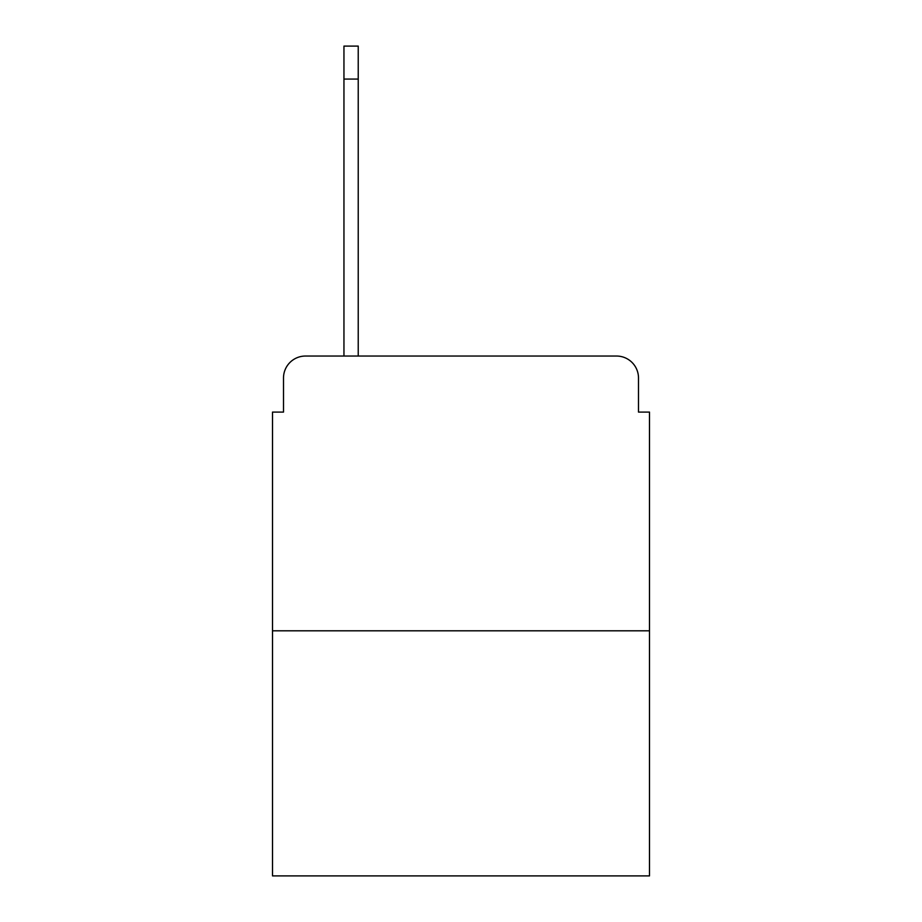 <?xml version="1.0" encoding="UTF-8"?>
<svg xmlns="http://www.w3.org/2000/svg" width="922" height="922" viewBox="0 0 922 922"><rect width="100%" height="100%" fill="white"/><g stroke="black" fill="none" stroke-linecap="round" stroke-linejoin="round"><path stroke-width="1.38" d="M283.503 378.02L283.503 412.088L283.503 378.02A21.978 21.978 0 0 1 305.482 356.042L343.952 356.042L343.952 46.1L358.232 46.1L358.232 356.042L375.277 356.042M649.491 630.809L272.509 630.809L272.509 875.9L649.491 875.9L649.491 412.088L638.497 412.088L638.497 378.02A21.978 21.978 0 0 0 616.518 356.042L305.482 356.042M272.509 630.809L272.509 412.088L283.503 412.088M546.723 356.042L616.518 356.042M638.497 412.088L638.497 378.02M343.952 79.073L358.232 79.073"/></g></svg>
